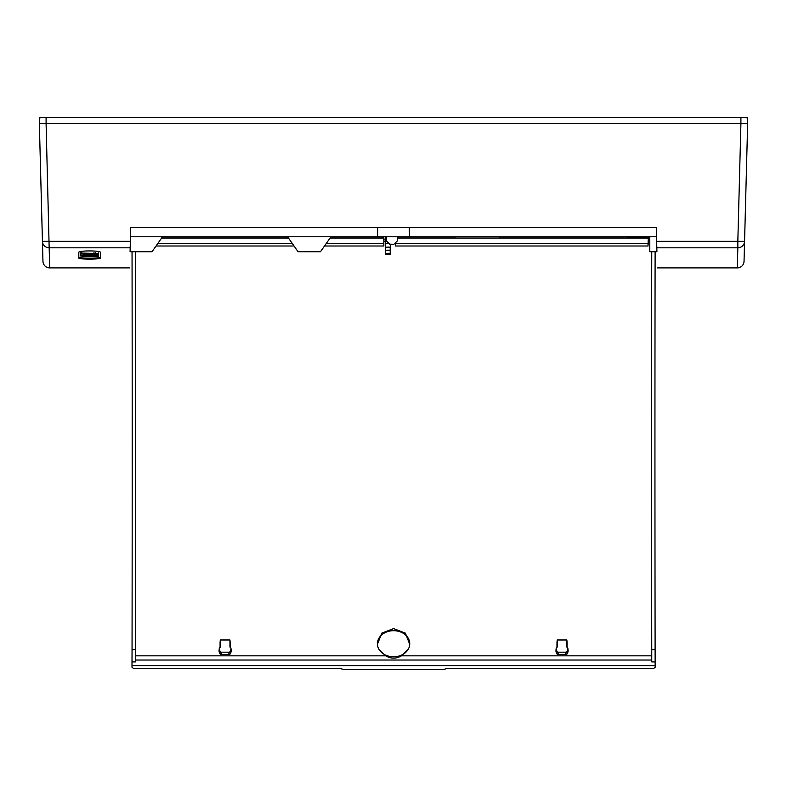 <?xml version="1.0" encoding="UTF-8"?>
<svg xmlns="http://www.w3.org/2000/svg" width="787" height="787" viewBox="0 0 787 787"><rect width="100%" height="100%" fill="white"/><g stroke="black" fill="none" stroke-linecap="round" stroke-linejoin="round"><path stroke-width="1.18" d="M649.796 237.654L649.796 251.722L649.796 237.664L624.484 236.769M499.42 236.769L456.037 236.769M649.796 251.722L656.919 251.722L656.279 227.335L130.721 227.335L130.347 241.334L42.429 241.334L42.96 261.333L39.35 123.559L42.429 241.334A6.739 6.66 178.5 0 0 42.439 241.353A6.739 6.66 -1.5 0 1 42.429 241.334M377.76 227.335L377.426 236.769L130.475 236.769M409.24 227.335L409.574 236.769L656.525 236.769M386.25 236.769L386.328 240.861L389.634 244.177L393.874 244.245A3.364 3.364 180 0 0 393.933 244.245L397.307 240.94L397.376 236.769M386.289 238.973L385.414 238.992L385.492 244.098M100.421 252.293L100.421 257.044C101.11 258.53 78.129 258.53 78.808 257.044L78.808 252.322M78.779 257.998L78.779 252.401C78.139 250.443 101.11 250.453 100.451 252.401L100.451 257.998C101.129 259.484 78.08 259.484 78.779 257.998L78.808 257.044M740.911 117.499L747.119 117.499L747.65 123.559L744.04 261.333A6.739 6.739 0 0 1 737.311 267.895L737.832 247.816A6.739 6.66 1.5 0 0 744.561 241.353A6.739 6.66 1.5 0 0 744.571 241.334L747.65 123.559L740.911 123.559L740.911 117.499L39.881 117.499L39.35 123.559L740.911 123.559L46.089 123.559L46.089 117.499M744.561 241.353A6.739 6.66 -178.5 0 0 744.571 241.334L744.04 261.333L744.571 241.353M656.82 247.816C657.519 274.565 657.519 274.565 656.82 247.816L737.832 247.816L737.832 241.334L744.571 241.334M46.089 123.559L49.168 247.816A6.739 6.66 178.5 0 1 42.439 241.353L42.705 251.653M162.516 236.769L152.048 251.722L130.081 251.722L130.347 241.334M287.58 236.769L298.057 251.722L320.496 251.722L330.963 236.769M130.18 247.816C129.481 274.565 129.481 274.565 130.18 247.816L49.168 247.816L49.689 267.895A6.739 6.739 0 0 1 42.96 261.333L42.862 257.743M409.574 236.769L377.426 236.769M385.492 236.838L386.25 236.838A22121.527 22113.087 140.8 0 0 385.492 236.838L385.492 238.992M385.482 248.082L385.482 253.306A9015.085 5326.987 -1.2 0 0 385.492 253.306L385.482 254.496L390.214 254.408L390.214 247.148L385.492 247.216L385.492 253.355L390.214 253.306M387.598 243.439L385.492 243.449L385.492 247.216M385.492 243.449L385.492 239.032L386.289 239.051M390.421 244.186L390.214 247.148M390.214 250.158L385.492 250.217M386.328 240.911L385.492 240.901M324.5 246.006L383.84 246.006L383.84 236.838L330.914 236.838M648.35 237.251L647.976 246.006L395.428 246.006L395.428 243.901M649.796 240.438L648.399 240.438L648.429 236.838M647.976 246.006L648.409 241.186A1651.421 46.492 91.2 0 0 648.399 240.438M655.158 665.615L132 665.615L132 667.248L133.347 668.34L339.679 668.34L343.634 669.501L443.524 669.501L447.488 668.34L653.82 668.34L655.158 667.248L655.109 649.718A1644.21 11.579 89.7 0 1 655.118 251.722M383.84 239.169L385.414 239.169M383.84 243.291L326.398 243.291M292.154 243.291L157.951 243.291M294.053 246.006L156.042 246.006M132 665.615L132.049 649.718A1644.21 11.579 90.3 0 0 132.039 251.722M408.148 649.413A16.173 13.045 180 0 0 409.732 644.366L405.384 633.142L393.589 628.597L381.754 633.142L377.426 644.366A16.173 13.045 180 0 0 379.019 649.413A16.173 13.045 180 0 0 393.579 656.791A16.173 13.045 180 0 0 408.148 649.413L401.459 655.827C396.195 658.867 390.942 658.867 385.699 655.827L379.019 649.413M651.666 251.722A1652.297 11.628 89.7 0 0 651.685 655.827L651.715 660.027L135.443 660.027L135.472 655.827A1652.297 11.628 90.3 0 0 135.492 251.722M385.414 241.186L383.84 241.186M567.083 647.367L567.083 642.389A1664.603 85.744 86 0 0 566.847 639.979L557.216 639.979A1664.603 85.744 -86 0 0 556.98 642.389L556.98 647.367M220.075 647.367L220.075 642.389A1664.603 85.744 94 0 1 220.311 639.979L229.952 639.979A1664.603 85.744 -94 0 1 230.178 642.389L230.178 647.367M409.732 644.366A16.173 13.045 180 0 0 393.579 630.692A16.173 13.045 180 0 0 377.426 644.366M568.086 650.278A1.348 0.797 180 0 1 568.096 650.328A1.348 0.797 180 0 1 568.096 650.377L568.096 651.183A6.739 3.984 180 0 1 567.86 652.216L567.102 653.899A1.348 0.797 180 0 1 565.794 654.489L558.268 654.489A1.348 0.797 180 0 1 556.96 653.899L557.186 651.695A1.112 0.659 0 0 0 558.268 652.177L558.268 654.489M565.794 654.489L565.794 652.177L558.268 652.177M566.847 639.979L566.856 646.993M566.847 646.875A1.584 0.935 180 0 0 566.847 646.934A1.584 0.935 180 0 0 567.161 647.435L567.634 647.809A1.112 0.659 0 0 1 567.86 648.163L568.096 650.328M568.096 650.377L568.096 651.183M567.86 652.216L567.634 650.003L566.866 651.695L567.102 653.899M557.216 639.979L557.216 646.875A1.584 0.935 180 0 1 557.206 646.934A1.584 0.935 180 0 1 556.891 647.435L556.429 647.809A1.112 0.659 0 0 0 556.202 648.203L556.202 649.009A6.503 3.846 0 0 0 556.419 650.003L556.193 652.216L556.96 653.899M556.193 652.216A6.739 3.984 180 0 1 555.966 651.183L556.202 649.009M556.202 648.203L555.966 651.183M565.794 652.177A1.112 0.659 0 0 0 566.866 651.695M567.634 650.003A6.503 3.846 0 0 0 567.86 649.009M556.419 650.003L557.186 651.695M651.715 660.027L651.744 661.906L655.109 661.906M135.443 660.027L135.423 661.906L132.049 661.906M651.744 661.906L651.744 649.718A1644.21 11.579 89.7 0 1 651.744 251.722M651.744 649.718L655.109 649.718M135.423 661.906L135.423 649.718A1644.21 11.579 90.3 0 0 135.413 251.722M135.423 649.718L132.049 649.718M220.311 639.979L220.301 646.993M220.311 646.875A1.584 0.935 -0 0 1 220.311 646.934A1.584 0.935 -0 0 1 219.996 647.435L219.524 647.809A1.112 0.659 180 0 0 219.307 648.163L219.071 650.328A1.348 0.797 -0 0 0 219.061 650.377L219.061 651.183A6.739 3.984 -0 0 0 219.298 652.216L220.065 653.899A1.348 0.797 -0 0 0 221.363 654.489L228.899 654.489A1.348 0.797 -0 0 0 230.197 653.899L229.971 651.695A1.112 0.659 180 0 1 228.899 652.177L228.899 654.489M219.061 650.377L219.061 651.183M219.298 652.216L219.524 650.003L220.291 651.695L220.065 653.899M221.363 654.489L221.363 652.177L228.899 652.177M229.952 639.979L229.952 646.875A1.584 0.935 -0 0 0 229.952 646.934A1.584 0.935 -0 0 0 230.266 647.435L230.739 647.809A1.112 0.659 180 0 1 230.955 648.203L231.191 650.377A1.348 0.797 -0 0 0 231.191 650.328A1.348 0.797 -0 0 0 231.181 650.278M231.191 650.377L230.955 649.009A6.503 3.846 180 0 1 230.739 650.003L229.971 651.695M230.739 650.003L230.965 652.216A6.739 3.984 -0 0 0 231.191 651.183M230.965 652.216L230.197 653.899M230.955 648.203L230.955 649.009M219.524 650.003A6.503 3.846 180 0 1 219.298 649.009M221.363 652.177A1.112 0.659 180 0 1 220.291 651.695M647.976 243.291L396.294 243.291M81.179 255.096L98.159 254.801L95.473 254.368L85.389 254.299L80.53 253.503L81.15 255.362L93.692 256.041L95.02 255.322L98.513 255.854L98.542 256.444L84.081 256.483L80.628 255.942L81.15 255.362M83.963 253.493L98.424 253.522L81.287 253.07L83.973 253.837M100.421 257.044L100.451 257.998M656.653 241.334L737.832 241.334L740.911 123.559M385.492 238.569L386.289 238.559M383.84 238.038L330.078 238.038M288.475 238.038L161.63 238.038M385.699 655.827L135.472 655.827M651.685 655.827L401.459 655.827M648.291 238.038L397.356 238.038M84.632 254.89L84.632 255.431L84.632 254.89M98.375 254.063L98.375 254.732M95.473 253.699L95.473 254.368M94.046 253.63L94.046 254.299M85.389 253.63L85.389 254.299M84.583 253.552L84.583 254.201M80.53 252.834L80.53 253.503L80.53 252.834M98.542 255.775L98.542 256.444L98.542 255.775M84.652 255.234L84.652 255.903M84.652 255.283L84.652 255.952M85.458 255.382L85.458 256.05M87.111 255.382L87.111 256.05M87.898 254.968L87.898 255.637L87.898 254.968M88.449 254.939L88.449 255.608M91.361 255.303L91.361 255.972M92.787 255.372L92.787 256.041M93.692 255.372L93.692 256.041M94.47 254.801L94.47 255.352L94.47 254.801M95.02 254.801L95.02 255.322M97.913 255.008L97.913 255.677M98.513 255.185L98.513 255.854M98.326 252.824L98.326 253.493M95.424 252.46L95.424 253.129M93.997 252.391L93.997 253.06M81.287 252.401L81.287 253.07M81.061 252.47L81.061 253.08M744.04 261.599L744.118 258.323M737.311 267.895L657.342 267.895M49.689 267.895L129.658 267.895M42.754 253.434L42.862 257.792M287.629 236.838L162.466 236.838M556.202 648.163L555.966 650.328M230.955 648.163L231.191 650.328M624.534 236.838L499.371 236.838M456.086 236.838L397.376 236.838M98.473 254.093L98.473 254.762M98.424 252.853L98.424 253.522M80.963 252.44L80.963 253.109"/></g></svg>
